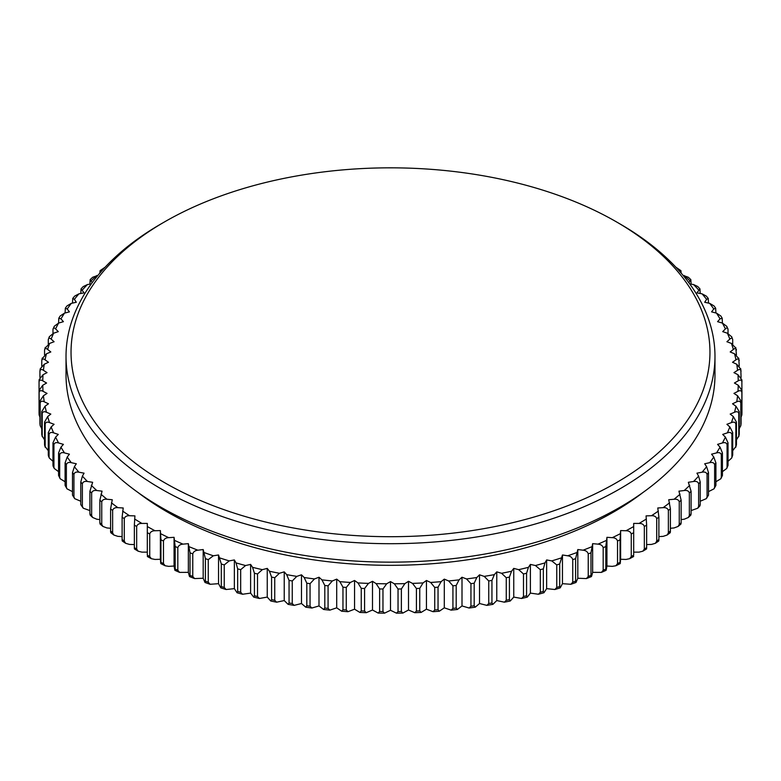 <?xml version="1.0" encoding="UTF-8"?>
<svg xmlns="http://www.w3.org/2000/svg" width="781" height="781" viewBox="0 0 781 781"><rect width="100%" height="100%" fill="white"/><g stroke="black" fill="none" stroke-linecap="round" stroke-linejoin="round"><path stroke-width="1.17" d="M715.904 481.77L720.834 478.753L721.302 477.298L721.302 454.747C720.717 452.824 719.125 452.209 716.519 452.912L711.579 454.181L713.775 457.031L715.904 462.869A351.528 202.953 180 0 1 714.625 464.656C714.029 462.713 712.399 462.049 709.734 462.664L704.687 463.777L706.62 466.696L708.504 472.603A351.528 202.953 180 0 1 707.069 474.34C706.454 472.378 704.794 471.665 702.08 472.202L696.935 473.169L698.605 476.137L700.225 482.092A351.528 202.953 180 0 1 698.634 483.781C698.009 481.799 696.32 481.037 693.567 481.486L688.344 482.297L691.097 491.317A351.528 202.953 180 0 1 689.35 492.957C688.725 490.956 687.016 490.146 684.224 490.517L678.933 491.161L681.149 500.25A351.528 202.953 180 0 1 679.255 501.841C678.621 499.82 676.893 498.961 674.081 499.244L668.731 499.733L670.401 508.88A351.528 202.953 180 0 1 668.37 510.413C667.726 508.372 665.988 507.455 663.157 507.65L657.778 507.982L658.891 517.168A351.528 202.953 180 0 1 656.723 518.633C656.079 516.583 654.332 515.606 651.481 515.724L646.082 515.88L646.639 525.096A351.528 202.953 180 0 1 644.335 526.501C643.7 524.422 641.953 523.397 639.092 523.426L633.684 523.426L633.684 532.652A351.528 202.953 180 0 1 631.263 533.979C630.618 531.881 628.881 530.797 626.03 530.738L620.622 530.582L620.065 539.798A351.528 202.953 180 0 1 617.527 541.048C616.892 538.929 615.155 537.806 612.314 537.66L606.935 537.328L605.822 546.524A351.528 202.953 180 0 1 603.176 547.696C602.532 545.558 600.814 544.377 597.992 544.142L592.652 543.654L590.983 552.811A351.528 202.953 180 0 1 588.23 553.905C587.605 551.747 585.896 550.507 583.104 550.195L577.813 549.551L575.597 558.64A351.528 202.953 180 0 1 572.746 559.645C572.131 557.468 570.442 556.189 567.689 555.789L562.457 554.979L559.704 563.989A351.528 202.953 180 0 1 556.765 564.917L551.777 560.904L546.632 559.938L544.962 562.906L543.342 568.861A351.528 202.953 180 0 1 540.325 569.691L535.434 565.532L530.387 564.409L528.444 567.328L526.57 573.234A351.528 202.953 180 0 1 523.485 573.967L518.691 569.661L513.752 568.392L511.545 571.243L509.417 577.081A351.528 202.953 180 0 1 506.264 577.725L501.597 573.283L496.775 571.858L494.324 574.64L491.942 580.42A351.528 202.953 180 0 1 488.74 580.966L484.2 576.378L479.514 574.816L476.81 577.52L474.184 583.212A351.528 202.953 180 0 1 470.943 583.661L466.54 578.946L462.001 577.237L459.062 579.863L456.202 585.477A351.528 202.953 180 0 1 452.921 585.828L448.675 580.966L444.301 579.131L441.119 581.66L438.043 587.185A351.528 202.953 180 0 1 434.724 587.439L430.653 582.46L426.446 580.488L423.048 582.919L419.748 588.347A351.528 202.953 180 0 1 416.419 588.493L412.524 583.397L408.502 581.308L404.88 583.632L401.375 588.952A351.528 202.953 180 0 1 398.037 589.001L394.327 583.788L390.5 581.581L386.673 583.788L382.963 589.001A351.528 202.953 180 0 1 379.625 588.952L376.12 583.632L372.498 581.308L368.476 583.397L364.581 588.493A351.528 202.953 180 0 1 361.252 588.347L357.952 582.919L354.554 580.488L350.347 582.46L346.276 587.439A351.528 202.953 180 0 1 342.957 587.185L339.881 581.66L336.699 579.131L332.325 580.966L328.079 585.828A351.528 202.953 180 0 1 324.798 585.477L321.938 579.863L318.999 577.237L314.46 578.946L310.057 583.661A351.528 202.953 180 0 1 306.816 583.212L304.19 577.52L301.486 574.816L296.8 576.378L292.26 580.966A351.528 202.953 180 0 1 289.058 580.42L286.676 574.64L284.225 571.858L279.403 573.283L274.736 577.725A351.528 202.953 180 0 1 271.583 577.081L269.455 571.243L267.248 568.392L262.309 569.661L257.515 573.967A351.528 202.953 180 0 1 254.43 573.234L252.556 567.328L250.613 564.409L245.566 565.532L240.675 569.691A351.528 202.953 180 0 1 237.658 568.861L236.038 562.906L234.368 559.938L229.224 560.904L224.235 564.917A351.528 202.953 180 0 1 221.296 563.989L218.543 554.979L213.311 555.789L208.254 559.645A351.528 202.953 180 0 1 205.403 558.64L203.187 549.551L197.896 550.195C195.123 550.498 193.415 551.737 192.77 553.905A351.528 202.953 180 0 1 190.017 552.811L188.348 543.654L183.008 544.142C180.206 544.367 178.478 545.548 177.824 547.696A351.528 202.953 180 0 1 175.178 546.524L174.065 537.328L168.686 537.66C165.865 537.797 164.127 538.919 163.473 541.048A351.528 202.953 180 0 1 160.935 539.798L160.378 530.582L154.97 530.738C152.139 530.797 150.391 531.871 149.737 533.979A351.528 202.953 180 0 1 147.316 532.652L147.316 523.426L141.908 523.426C139.067 523.387 137.319 524.412 136.665 526.501A351.528 202.953 180 0 1 134.361 525.096L134.918 515.88L129.519 515.724C126.688 515.597 124.94 516.573 124.277 518.633A351.528 202.953 180 0 1 122.109 517.168L123.222 507.982L117.843 507.65C115.022 507.445 113.284 508.363 112.63 510.413A351.528 202.953 180 0 1 110.599 508.88L112.269 499.733L106.919 499.244C104.117 498.952 102.399 499.82 101.745 501.841A351.528 202.953 180 0 1 99.851 500.25L102.067 491.161L96.776 490.517C94.003 490.136 92.295 490.956 91.65 492.957A351.528 202.953 180 0 1 89.903 491.317L92.656 482.297L87.433 481.486C84.69 481.037 83.011 481.799 82.366 483.781A351.528 202.953 180 0 1 80.775 482.092L82.395 476.137L84.065 473.169L78.92 472.202C76.226 471.656 74.566 472.368 73.931 474.34A351.528 202.953 180 0 1 72.496 472.603L74.38 466.696L76.313 463.777L71.266 462.664C68.621 462.04 66.99 462.703 66.375 464.656A351.528 202.953 180 0 1 65.096 462.869L67.225 457.031L69.421 454.181L64.481 452.912C61.894 452.209 60.293 452.824 59.698 454.747A351.528 202.953 180 0 1 58.575 452.931L60.957 447.162L63.417 444.379L58.595 442.964C56.066 442.183 54.514 442.749 53.928 444.662A351.528 202.953 180 0 1 52.971 442.817L55.597 437.116L58.302 434.412L53.616 432.85C51.165 432 49.642 432.518 49.076 434.412A351.528 202.953 180 0 1 48.295 432.537L51.155 426.924L54.094 424.308L49.564 422.599C47.182 421.672 45.718 422.15 45.161 424.024A351.528 202.953 180 0 1 44.556 422.13L47.641 416.605L50.814 414.086L46.44 412.241C44.146 411.245 42.73 411.685 42.203 413.539A351.528 202.953 180 0 1 41.764 411.626L45.064 406.208L48.471 403.777L44.263 401.805C42.057 400.741 40.7 401.131 40.192 402.976A351.528 202.953 180 0 1 39.929 401.063L43.433 395.733L47.055 393.409L43.033 391.32C40.924 390.197 39.626 390.539 39.138 392.374A351.528 202.953 180 0 1 39.05 390.441L42.76 385.228L46.587 383.022L42.76 380.816C40.749 379.615 39.519 379.927 39.05 381.743L39.138 379.683L43.033 374.724L47.055 372.625L43.433 370.311C41.539 369.052 40.368 369.335 39.929 371.131L40.212 368.837L44.263 364.229L48.471 362.267L45.064 359.836C43.277 358.528 42.174 358.772 41.764 360.558L42.272 358.04M708.504 491.639L714.029 488.818L714.625 487.207L714.625 464.656M700.225 501.246L706.327 498.639L707.069 496.892L707.069 474.34M691.097 510.579L697.755 508.206L698.634 506.332L698.634 483.781M681.149 519.59L684.224 519.219L688.334 517.481L689.35 515.509L689.35 492.957M670.401 528.278L674.081 527.946L678.113 526.433L679.255 524.393L679.255 501.841M658.891 536.615L663.157 536.352L667.091 535.053L668.37 532.964L668.37 510.413M646.639 544.572L651.481 544.425L655.327 543.322L656.723 541.184L656.723 518.633M626.03 530.738A347.76 200.776 0 0 0 633.684 526.55L633.684 552.128L639.092 552.128L642.841 551.201L644.335 549.053L644.335 526.501M147.316 555.252L147.316 555.203A351.528 202.953 0 0 0 149.737 556.531L151.329 558.688L154.97 559.44L160.378 559.284L160.661 562.398C160.808 564.067 160.896 564.048 160.935 562.349A351.528 202.953 0 0 0 163.473 563.599L165.142 565.756L168.686 566.362L174.065 566.03L174.632 569.134C174.924 570.804 175.11 570.774 175.178 569.076A351.528 202.953 0 0 0 177.824 570.247L179.571 572.395L188.348 572.356L189.197 575.451C189.637 577.1 189.91 577.071 190.017 575.363A351.528 202.953 0 0 0 192.77 576.456L194.567 578.575L203.187 578.252L205.012 582.489L205.403 581.191A351.528 202.953 0 0 0 208.254 582.196L210.089 584.286L218.543 583.68L220.798 587.859L221.296 586.541A351.528 202.953 0 0 0 224.235 587.468L226.099 589.518L234.368 588.64L237.043 592.74L237.658 591.412A351.528 202.953 0 0 0 240.675 592.242L242.549 594.253L250.613 593.111L253.698 597.123L254.43 595.786A351.528 202.953 0 0 0 257.515 596.518L259.399 598.48L267.248 597.094L270.734 600.999L271.583 599.632A351.528 202.953 0 0 0 274.736 600.277L276.601 602.2L284.225 600.56L288.101 604.348L289.058 602.971A351.528 202.953 0 0 0 292.26 603.518L294.105 605.382L301.486 603.518L305.742 607.179L306.816 605.763A351.528 202.953 0 0 0 310.057 606.222L311.873 608.028L318.999 605.939L323.617 609.473L324.798 608.028A351.528 202.953 0 0 0 328.079 608.379L329.846 610.137L336.699 607.833L341.678 611.22L342.957 609.736A351.528 202.953 0 0 0 346.276 609.99L347.975 611.699L354.554 609.19L359.865 612.421L361.252 610.898A351.528 202.953 0 0 0 364.581 611.054L366.221 612.714L372.498 610.01L378.15 613.065L379.625 611.503A351.528 202.953 0 0 0 382.963 611.552L384.525 613.163L390.5 610.283L396.475 613.163L398.037 611.552A351.528 202.953 0 0 0 401.375 611.503L402.85 613.075L408.502 610.01L414.779 612.704L416.419 611.054A351.528 202.953 0 0 0 419.748 610.898L421.125 612.421L426.446 609.19L433.025 611.699L434.724 609.99A351.528 202.953 0 0 0 438.043 609.736L439.322 611.22L444.301 607.833L451.154 610.137L452.921 608.379A351.528 202.953 0 0 0 456.202 608.028L457.383 609.473L462.001 605.939L469.127 608.028L470.943 606.222A351.528 202.953 0 0 0 474.184 605.763L475.258 607.179L479.514 603.518L486.895 605.382L488.74 603.518A351.528 202.953 0 0 0 491.942 602.971L492.899 604.357L496.775 600.56L504.399 602.19L506.264 600.277A351.528 202.953 0 0 0 509.417 599.632L510.266 600.999L513.752 597.094L521.601 598.48L523.485 596.518A351.528 202.953 0 0 0 526.57 595.786L527.302 597.123L530.387 593.111L538.451 594.253L540.325 592.242A351.528 202.953 0 0 0 543.342 591.412L543.957 592.74L546.632 588.64L554.9 589.518L556.765 587.468A351.528 202.953 0 0 0 559.704 586.541L560.202 587.859L562.457 583.68L570.911 584.286L572.746 582.196A351.528 202.953 0 0 0 575.597 581.191L575.987 582.489L577.813 578.252L586.433 578.575L588.23 576.456A351.528 202.953 0 0 0 590.983 575.363C591.08 577.071 591.354 577.1 591.803 575.451L592.652 572.356L601.429 572.395L603.176 570.247A351.528 202.953 0 0 0 605.822 569.076C605.89 570.784 606.066 570.804 606.368 569.134L606.935 566.03L612.314 566.362L615.858 565.756L617.527 563.599A351.528 202.953 0 0 0 620.065 562.349C620.104 564.058 620.192 564.067 620.339 562.398L620.622 559.284L626.03 559.44L629.671 558.688L631.263 556.531L631.263 533.979M134.635 547.706C134.488 549.375 134.4 549.355 134.361 547.647A351.528 202.953 0 0 0 136.665 549.053L138.159 551.201L141.908 552.128L147.316 552.128M122.656 539.788C122.363 541.448 122.178 541.428 122.109 539.72A351.528 202.953 0 0 0 124.277 541.184L125.673 543.322L129.519 544.425L134.361 544.572M111.419 531.519C110.97 533.169 110.697 533.14 110.599 531.431A351.528 202.953 0 0 0 112.63 532.964L113.909 535.053L117.843 536.352L122.109 536.615M102.887 526.433L100.085 524.08L99.851 522.811A351.528 202.953 0 0 0 101.745 524.393L102.887 526.433L106.919 527.946L110.599 528.278M92.666 517.481L90.166 515.118L89.903 513.869A351.528 202.953 0 0 0 91.65 515.509L92.666 517.481L96.776 519.219L99.851 519.59M83.245 508.206L80.775 504.643A351.528 202.953 0 0 0 82.366 506.332L83.245 508.206L89.903 510.579M74.673 498.639L72.496 495.154A351.528 202.953 0 0 0 73.931 496.892L74.673 498.649L80.775 501.246M66.971 488.818L65.096 485.421A351.528 202.953 0 0 0 66.375 487.207L66.971 488.818L72.496 491.639M60.166 478.753L58.575 475.483A351.528 202.953 0 0 0 59.698 477.298L60.166 478.753L65.096 481.77M606.935 566.03L606.935 537.328M617.527 563.599L617.527 541.048M606.368 569.134C606.066 570.804 605.89 570.784 605.822 569.076L605.822 546.524M592.652 572.356L592.652 543.654M603.176 570.247L603.176 547.696M591.803 575.451C591.354 577.1 591.08 577.071 590.983 575.363L590.983 552.811M577.813 578.252L577.813 549.551M588.23 576.456L588.23 553.905M575.597 581.191L575.597 558.64M562.457 583.68L562.457 554.979M572.746 582.196L572.746 559.645M559.704 586.541L559.704 563.989M546.632 588.64L546.632 559.938M556.765 587.468L556.765 564.917M543.342 591.412L543.342 568.861M530.387 593.111L530.387 564.409M540.325 592.242L540.325 569.691M526.57 595.786L526.57 573.234M513.752 597.094L513.752 568.392M523.485 596.518L523.485 573.967M509.417 599.632L509.417 577.081M496.775 600.56L496.775 571.858M506.264 600.277L506.264 577.725M491.942 602.971L491.942 580.42M479.514 603.518L479.514 574.816M488.74 603.518L488.74 580.966M474.184 605.763L474.184 583.212M462.001 605.939L462.001 577.237M470.943 606.222L470.943 583.661M456.202 608.028L456.202 585.477M444.301 607.833L444.301 579.131M452.921 608.379L452.921 585.828M438.043 609.736L438.043 587.185M426.446 609.19L426.446 580.488M434.724 609.99L434.724 587.439M419.748 610.898L419.748 588.347M408.502 610.01L408.502 581.308M416.419 611.054L416.419 588.493M401.375 611.503L401.375 588.952M390.5 610.283L390.5 581.581M398.037 611.552L398.037 589.001M382.963 611.552L382.963 589.001M372.498 610.01L372.498 581.308M379.625 611.503L379.625 588.952M364.581 611.054L364.581 588.493M354.554 609.19L354.554 580.488M361.252 610.898L361.252 588.347M346.276 609.99L346.276 587.439M336.699 607.833L336.699 579.131M342.957 609.736L342.957 587.185M328.079 608.379L328.079 585.828M318.999 605.939L318.999 577.237M324.798 608.028L324.798 585.477M310.057 606.222L310.057 583.661M301.486 603.518L301.486 574.816M306.816 605.763L306.816 583.212M292.26 603.518L292.26 580.966M284.225 600.56L284.225 571.858M289.058 602.971L289.058 580.42M274.736 600.277L274.736 577.725M267.248 597.094L267.248 568.392M271.583 599.632L271.583 577.081M257.515 596.518L257.515 573.967M250.613 593.111L250.613 564.409M254.43 595.786L254.43 573.234M240.675 592.242L240.675 569.691M234.368 588.64L234.368 559.938M237.658 591.412L237.658 568.861M224.235 587.468L224.235 564.917M218.543 583.68L218.543 554.979M221.296 586.541L221.296 563.989M208.254 582.196L208.254 559.645M203.187 578.252L203.187 549.551M205.403 581.191L205.403 558.64M192.77 576.456L192.77 553.905M188.348 572.356L188.348 543.654M189.197 575.451C189.637 577.1 189.91 577.071 190.017 575.363L190.017 552.811M177.824 570.247L177.824 547.696M174.065 566.03L174.065 537.328M174.632 569.134C174.924 570.804 175.11 570.774 175.178 569.076L175.178 546.524M163.473 563.599L163.473 541.048M160.378 559.284L160.378 530.582M160.661 562.398C160.808 564.067 160.896 564.048 160.935 562.349L160.935 539.798M149.737 556.531L149.737 533.979M147.316 555.203L147.316 532.652M136.665 549.053L136.665 526.501M134.361 547.647L134.361 525.096M124.277 541.184L124.277 518.633M122.109 539.72L122.109 517.168M112.63 532.964L112.63 510.413M110.599 531.431L110.599 508.88M101.745 524.393L101.745 501.841M99.851 522.811L99.851 500.25M91.65 515.509L91.65 492.957M89.903 513.869L89.903 491.317M82.366 506.332L82.366 483.781M80.775 504.643L80.775 482.092M73.931 496.892L73.931 474.34M72.496 495.154L72.496 472.603M66.375 487.207L66.375 464.656M65.096 485.421L65.096 462.869M59.698 477.298L59.698 454.747M58.575 475.483L58.575 452.931M53.176 466.355L52.971 465.369A351.528 202.953 0 0 0 53.928 467.214L53.928 444.662M53.928 467.214L54.27 468.483L58.575 471.656M52.971 465.369L52.971 442.817M48.461 455.987L48.295 455.089A351.528 202.953 0 0 0 49.076 456.963L49.076 434.412M49.076 456.963L49.31 458.027L52.971 461.307M48.295 455.089L48.295 432.537M44.673 445.443L44.556 444.682A351.528 202.953 0 0 0 45.161 446.576L45.161 424.024M45.161 446.576L48.295 450.705M44.556 444.682L44.556 422.13M41.832 434.783L41.764 434.187A351.528 202.953 0 0 0 42.203 436.091L42.203 413.539M42.203 436.091L44.556 439.849M41.764 434.187L41.764 411.626M40.007 424.22L39.929 423.614A351.528 202.953 0 0 0 40.192 425.528L40.192 402.976M40.192 425.528L41.764 428.701M39.929 423.614L39.929 401.063M39.06 413.198L39.05 412.993A351.528 202.953 0 0 0 39.138 414.926L39.138 392.374M39.138 414.926L39.929 417.191M39.05 412.993L39.05 381.743M39.929 377.545L39.929 371.131M41.764 366.045L41.764 360.558M42.203 358.645L46.44 353.793L50.814 351.958L47.641 349.429C45.972 348.072 44.947 348.287 44.556 350.054L45.308 347.32M44.556 354.896L44.556 350.054M45.161 348.16L49.564 343.435L54.094 341.736L51.155 339.12C49.603 337.714 48.656 337.89 48.295 339.657L49.31 336.718L53.616 333.194L58.302 331.632L55.597 328.928C54.182 327.473 53.303 327.62 52.971 329.377L54.27 326.263L58.595 323.08L63.417 321.665L60.957 318.882L58.8 318.209L58.575 323.09A347.76 200.776 0 0 0 55.597 328.928M48.295 344.03L48.295 339.657M52.971 333.428L52.971 329.377M58.8 318.209L60.166 315.993L64.481 313.132L69.421 311.863L67.225 309.012L65.34 308.192L65.096 312.976M65.34 308.192L66.971 305.927L71.266 303.379L76.313 302.257L74.38 299.348L72.77 298.41L72.496 303.106M72.77 298.41L74.673 296.097L78.92 293.841L84.065 292.875L81.048 288.882L80.775 293.49M83.177 286.617L87.433 284.548L91.24 283.962M92.168 282.693L90.166 279.618L89.903 284.167M90.166 279.618L92.666 277.265L97.908 275.39M100.974 271.798A347.76 200.776 0 0 0 100.944 271.817L100.085 270.665L99.851 273.086M100.085 270.665L105.22 267.122M675.79 267.122L680.915 270.665L680.056 271.827A347.76 200.776 0 0 0 680.026 271.798M681.149 273.086L680.915 270.665M683.092 275.39L688.334 277.265L690.834 279.618L688.832 282.693M691.097 284.167L690.834 279.618M689.76 283.962L693.567 284.548L697.755 286.539L699.952 288.882L696.935 292.875L702.08 293.841L706.327 296.097L708.23 298.41L706.62 299.348L704.687 302.257L709.734 303.379L714.029 305.927L715.66 308.192L713.775 309.012L711.579 311.863L716.519 313.132L720.834 315.993L722.2 318.209L720.043 318.882L717.583 321.665L722.405 323.08L722.2 318.209M700.225 293.49L699.952 288.872M708.504 303.106L708.23 298.41M715.904 312.976L715.66 308.192M728.029 333.438L728.029 329.377C727.707 327.62 726.828 327.473 725.403 328.928A347.76 200.776 0 0 0 722.405 323.08L726.789 326.37M728.029 329.377L726.73 326.263M725.403 328.928L722.698 331.632L727.384 333.194L731.738 336.845M732.705 344.04L732.705 339.657L731.69 336.718M732.705 339.657C732.353 337.89 731.397 337.714 729.845 339.12L726.906 341.736L731.436 343.435L735.839 348.16M736.444 354.896L735.731 347.447M736.444 350.054C736.063 348.287 735.038 348.072 733.359 349.429L730.186 351.958L734.56 353.793L738.797 358.645M739.236 366.045L738.748 358.147M739.236 360.558C738.836 358.772 737.733 358.528 735.936 359.836L732.529 362.267L736.737 364.229L740.808 369.208M741.071 377.555L740.788 368.837M741.071 371.131C740.642 369.335 739.47 369.062 737.567 370.311L733.945 372.625L737.967 374.724L741.862 379.82A351.528 202.953 180 0 1 741.94 381.558M741.95 404.294L741.862 379.82M741.95 381.743C741.481 379.937 740.242 379.625 738.24 380.816L734.413 383.022L738.24 385.228L741.95 390.441A351.528 202.953 180 0 1 741.862 392.374C741.384 390.549 740.085 390.197 737.967 391.32L733.945 393.409L737.567 395.733L741.071 401.063A351.528 202.953 180 0 1 740.808 402.976C740.31 401.141 738.953 400.751 736.737 401.805L732.529 403.777L735.936 406.208L739.236 411.626A351.528 202.953 180 0 1 738.797 413.539C738.279 411.685 736.864 411.255 734.56 412.241L730.186 414.086L733.359 416.605L736.444 422.13A351.528 202.953 180 0 1 735.839 424.024C735.292 422.15 733.828 421.681 731.436 422.599L726.906 424.308L729.845 426.924L732.705 432.537A351.528 202.953 180 0 1 731.924 434.412C731.367 432.518 729.854 432 727.384 432.85L722.698 434.412L725.403 437.116L728.029 442.817A351.528 202.953 180 0 1 727.072 444.662C726.506 442.749 724.944 442.183 722.405 442.964L717.583 444.379L720.043 447.162L722.425 452.931A351.528 202.953 180 0 1 721.302 454.747M741.071 417.191L741.862 414.926A351.528 202.953 0 0 0 741.95 412.993L741.95 390.441M741.862 414.926L741.862 392.374M739.236 428.701L740.808 425.528A351.528 202.953 0 0 0 741.071 423.614L741.071 401.063M741.071 423.614L740.993 424.21M740.808 425.528L740.808 402.976M736.444 439.84L738.797 436.091A351.528 202.953 0 0 0 739.236 434.187L739.236 411.626M739.236 434.187L738.728 436.706M738.797 436.091L738.797 413.539M732.705 450.705L735.839 446.576A351.528 202.953 0 0 0 736.444 444.682L736.444 422.13M736.444 444.682L735.692 447.425M735.839 446.576L735.839 424.024M728.029 461.307L731.69 458.027L731.924 456.963A351.528 202.953 0 0 0 732.705 455.089L732.705 432.537M732.705 455.089L731.69 458.027M731.924 456.963L731.924 434.412M722.425 471.656L726.73 468.483L727.072 467.214A351.528 202.953 0 0 0 728.029 465.369L728.029 442.817M728.029 465.369L726.73 468.483M727.072 467.214L727.072 444.662M721.302 477.298A351.528 202.953 0 0 0 722.425 475.483L722.425 452.931M722.425 475.483L720.834 478.753M714.625 487.207A351.528 202.953 0 0 0 715.904 485.421L715.904 462.869M715.904 485.421L714.029 488.818M707.069 496.892A351.528 202.953 0 0 0 708.504 495.154L708.504 472.603M708.504 495.154L706.327 498.649M698.634 506.332A351.528 202.953 0 0 0 700.225 504.643L700.225 482.092M700.225 504.643L699.932 505.893M689.35 515.509A351.528 202.953 0 0 0 691.097 513.869L691.097 491.317M691.097 513.869L690.834 515.118L688.334 517.481M679.255 524.393A351.528 202.953 0 0 0 681.149 522.811L681.149 500.25M681.149 522.811L680.915 524.08L678.113 526.433M668.37 532.964A351.528 202.953 0 0 0 670.401 531.431L670.401 508.88M670.401 531.431C670.303 533.14 670.03 533.169 669.581 531.519M656.723 541.184A351.528 202.953 0 0 0 658.891 539.72L658.891 517.168M658.891 539.72C658.822 541.428 658.637 541.448 658.344 539.788M644.335 549.053A351.528 202.953 0 0 0 646.639 547.647L646.639 525.096M646.639 547.647C646.6 549.355 646.512 549.375 646.365 547.706M620.622 559.284L620.622 530.582M620.339 562.398C620.192 564.067 620.104 564.058 620.065 562.349L620.065 539.798M631.263 556.531A351.528 202.953 0 0 0 633.684 555.203L633.684 532.652M643.036 492.45A315.749 182.295 180 0 1 167.232 511.926A315.749 182.295 180 0 1 137.964 492.45M619.938 223.903L616.394 221.853A319.458 184.433 0 0 0 616.385 221.853L619.938 223.903A324.476 187.333 180 0 1 714.976 356.37L714.976 374.821A324.476 187.333 180 0 1 514.669 547.891A324.476 187.333 180 0 1 161.062 507.289A324.476 187.333 180 0 1 66.024 374.821L66.024 356.37A324.476 187.333 180 0 1 161.062 223.903L164.606 221.853A319.458 184.433 0 0 0 164.615 482.687A319.458 184.433 0 0 0 616.385 482.687A319.458 184.433 0 0 0 616.394 221.853A319.458 184.433 0 0 0 164.606 221.853M714.976 356.37A324.476 187.333 180 0 1 514.669 529.44A324.476 187.333 180 0 1 161.062 488.838A324.476 187.333 180 0 1 66.024 356.37M612.314 537.66A347.76 200.776 0 0 0 620.339 533.696M639.092 523.426A347.76 200.776 0 0 0 646.365 519.004M651.481 515.724A347.76 200.776 0 0 0 658.344 511.086M663.157 507.65A347.76 200.776 0 0 0 669.581 502.818M674.081 499.244A347.76 200.776 0 0 0 680.056 494.217M684.224 490.517A347.76 200.776 0 0 0 689.74 485.313M693.567 481.486A347.76 200.776 0 0 0 698.605 476.137M702.08 472.202A347.76 200.776 0 0 0 706.62 466.696M709.734 462.664A347.76 200.776 0 0 0 713.775 457.031M716.519 452.912A347.76 200.776 0 0 0 720.043 447.162M722.405 442.964A347.76 200.776 0 0 0 725.403 437.116M727.384 432.85A347.76 200.776 0 0 0 729.845 426.924M731.436 422.599A347.76 200.776 0 0 0 733.359 416.605M734.56 412.241A347.76 200.776 0 0 0 735.936 406.208M736.737 401.805A347.76 200.776 0 0 0 737.567 395.733M737.967 391.32A347.76 200.776 0 0 0 738.24 385.228M738.24 380.816A347.76 200.776 0 0 0 737.967 374.724M737.567 370.311A347.76 200.776 0 0 0 736.737 364.229M735.936 359.836A347.76 200.776 0 0 0 734.56 353.793M733.359 349.429A347.76 200.776 0 0 0 731.436 343.435M729.845 339.12A347.76 200.776 0 0 0 727.384 333.194M720.043 318.882A347.76 200.776 0 0 0 716.519 313.132M713.775 309.012A347.76 200.776 0 0 0 709.734 303.379M706.62 299.348A347.76 200.776 0 0 0 702.08 293.841M698.605 289.907A347.76 200.776 0 0 0 693.567 284.548M689.74 280.721A347.76 200.776 0 0 0 684.224 275.527M96.776 275.527A347.76 200.776 0 0 0 91.26 280.721M87.433 284.548A347.76 200.776 0 0 0 82.395 289.907M78.92 293.841A347.76 200.776 0 0 0 74.38 299.348M71.266 303.379A347.76 200.776 0 0 0 67.225 309.012M64.481 313.132A347.76 200.776 0 0 0 60.957 318.882M53.616 333.194A347.76 200.776 0 0 0 51.155 339.12M49.564 343.435A347.76 200.776 0 0 0 47.641 349.429M46.44 353.793A347.76 200.776 0 0 0 45.064 359.836M44.263 364.229A347.76 200.776 0 0 0 43.433 370.311M43.033 374.724A347.76 200.776 0 0 0 42.76 380.816M42.76 385.228A347.76 200.776 0 0 0 43.033 391.32M43.433 395.733A347.76 200.776 0 0 0 44.263 401.805M45.064 406.208A347.76 200.776 0 0 0 46.44 412.241M47.641 416.605A347.76 200.776 0 0 0 49.564 422.599M51.155 426.924A347.76 200.776 0 0 0 53.616 432.85M55.597 437.116A347.76 200.776 0 0 0 58.595 442.964M60.957 447.162A347.76 200.776 0 0 0 64.481 452.912M67.225 457.031A347.76 200.776 0 0 0 71.266 462.664M74.38 466.696A347.76 200.776 0 0 0 78.92 472.202M82.395 476.137A347.76 200.776 0 0 0 87.433 481.486M91.26 485.313A347.76 200.776 0 0 0 96.776 490.517M100.944 494.217A347.76 200.776 0 0 0 106.919 499.244M111.419 502.818A347.76 200.776 0 0 0 117.843 507.65M122.656 511.086A347.76 200.776 0 0 0 129.519 515.724M134.635 519.004A347.76 200.776 0 0 0 141.908 523.426M147.316 526.55A347.76 200.776 0 0 0 154.97 530.738M160.661 533.696A347.76 200.776 0 0 0 168.686 537.66M174.632 540.432A347.76 200.776 0 0 0 183.008 544.142M189.197 546.739A347.76 200.776 0 0 0 197.896 550.195M204.31 552.606A347.76 200.776 0 0 0 213.311 555.789M219.939 557.995A347.76 200.776 0 0 0 229.224 560.904M236.038 562.906A347.76 200.776 0 0 0 245.566 565.532M252.556 567.328A347.76 200.776 0 0 0 262.309 569.661M269.455 571.243A347.76 200.776 0 0 0 279.403 573.283M286.676 574.64A347.76 200.776 0 0 0 296.8 576.378M304.19 577.52A347.76 200.776 0 0 0 314.46 578.946M321.938 579.863A347.76 200.776 0 0 0 332.325 580.966M339.881 581.66A347.76 200.776 0 0 0 350.347 582.46M357.952 582.919A347.76 200.776 0 0 0 368.476 583.397M376.12 583.632A347.76 200.776 0 0 0 386.673 583.788M394.327 583.788A347.76 200.776 0 0 0 404.88 583.632M412.524 583.397A347.76 200.776 0 0 0 423.048 582.919M430.653 582.46A347.76 200.776 0 0 0 441.119 581.66M448.675 580.966A347.76 200.776 0 0 0 459.062 579.863M466.54 578.946A347.76 200.776 0 0 0 476.81 577.52M484.2 576.378A347.76 200.776 0 0 0 494.324 574.64M501.597 573.283A347.76 200.776 0 0 0 511.545 571.243M518.691 569.661A347.76 200.776 0 0 0 528.444 567.328M535.434 565.532A347.76 200.776 0 0 0 544.962 562.906M551.777 560.904A347.76 200.776 0 0 0 561.061 557.995M567.689 555.789A347.76 200.776 0 0 0 576.69 552.606M583.104 550.195A347.76 200.776 0 0 0 591.803 546.739M597.992 544.142A347.76 200.776 0 0 0 606.368 540.432M39.06 381.567A351.528 202.953 180 0 1 39.138 379.82M629.671 558.688L633.684 556.492M615.858 565.756L620.153 563.638M81.048 288.882L83.245 286.539M646.561 548.945L642.841 551.201M658.744 541.008L655.327 543.322M670.205 532.72L667.091 535.053M699.952 505.863L697.755 508.206M741.052 423.917L740.788 425.909M741.95 413.09L741.862 415.062M39.138 415.062L39.05 413.09M40.212 425.909L39.948 423.917M42.272 436.706L41.813 434.685M45.308 447.425L44.644 445.365M49.31 458.027L48.432 455.909M54.27 468.483L53.157 466.316M113.909 535.053L110.795 532.72M125.673 543.322L122.256 541.008M138.159 551.201L134.439 548.945M151.329 558.688L147.316 556.492M165.142 565.756L160.847 563.638M179.571 572.395L175.003 570.364M194.567 578.575L189.734 576.651M210.089 584.286L205.012 582.489M226.099 589.518L220.798 587.859M242.549 594.253L237.043 592.74M259.399 598.48L253.698 597.123M276.601 602.19L270.734 600.999M294.105 605.382L288.101 604.348M311.873 608.028L305.742 607.179M329.846 610.137L323.617 609.473M347.975 611.699L341.678 611.22M366.221 612.704L359.865 612.421M384.525 613.163L378.15 613.065M402.85 613.065L396.475 613.163M421.125 612.421L414.779 612.704M439.322 611.22L433.025 611.699M457.383 609.473L451.154 610.137M475.258 607.179L469.127 608.028M492.899 604.348L486.895 605.382M510.266 600.999L504.399 602.19M527.302 597.123L521.601 598.48M543.957 592.74L538.451 594.253M560.202 587.859L554.9 589.518M575.987 582.489L570.911 584.286M591.266 576.651L586.433 578.575M606.007 570.364L601.429 572.395"/></g></svg>
